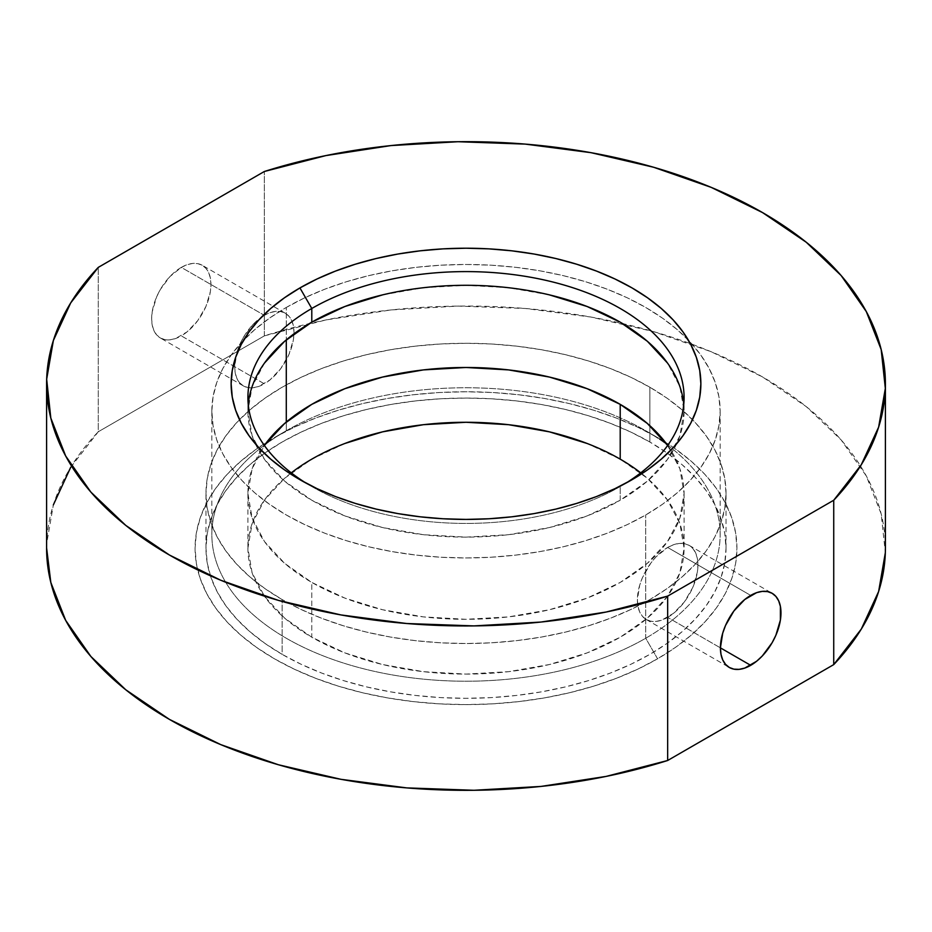 <?xml version="1.0" encoding="UTF-8"?>
<svg xmlns="http://www.w3.org/2000/svg" width="932" height="932" viewBox="0 0 932 932"><rect width="100%" height="100%" fill="white"/><g stroke="black" fill="none" stroke-linecap="round" stroke-linejoin="round"><path stroke-width="0.7" stroke-dasharray="4.66 3.5" d="M286.287 430.735A254.156 146.732 180 0 1 645.713 430.735A254.156 146.732 180 0 1 645.713 638.245L657.573 658.796A270.932 156.425 0 0 0 657.584 437.586A270.932 156.425 0 0 0 274.427 437.574L286.287 430.735L286.287 422.068L286.287 430.735A254.156 146.732 0 0 0 211.844 534.49A254.156 146.732 0 0 0 368.734 670.05A254.156 146.732 0 0 0 645.713 638.245A254.156 146.732 0 0 0 720.156 534.49A254.156 146.732 0 0 0 563.266 398.919A254.156 146.732 0 0 0 286.287 430.735L256.568 448.956L240.724 461.282L227.059 474.446L215.688 488.321L206.729 502.779L200.275 517.668L196.372 532.859L195.068 548.191L196.372 563.522L200.275 578.702L206.729 593.591L215.688 608.048L227.059 621.924L240.724 635.088L256.568 647.414L274.427 658.796L294.128 669.106L315.482 678.24L338.281 686.138L362.315 692.697L387.351 697.87L413.144 701.598L439.45 703.858L466 704.604L492.55 703.858L518.856 701.598L544.649 697.87L569.685 692.697L593.719 686.138L616.518 678.24L637.872 669.106L657.573 658.796L675.432 647.414L691.276 635.088L704.942 621.924L716.312 608.048L725.271 593.591L731.725 578.702L735.628 563.522L736.932 548.191L735.628 532.859L731.725 517.668L725.271 502.779L716.312 488.321L704.942 474.446L691.276 461.282L675.432 448.956L657.573 437.574L637.872 427.275L616.518 418.13L593.719 410.231L569.685 403.673L544.649 398.5L518.856 394.772L492.55 392.512L466 391.766L439.45 392.512L413.144 394.772L387.351 398.5L362.315 403.673L338.281 410.231L315.482 418.13L294.128 427.275L274.427 437.574A270.932 156.425 0 0 0 274.416 437.586A270.932 156.425 0 0 0 274.427 658.796A270.932 156.425 0 0 0 657.573 658.796L645.713 638.245L645.713 514.965L645.713 638.245A254.156 146.732 180 0 1 286.287 638.245A254.156 146.732 180 0 1 286.287 430.735L274.416 437.586M248.238 404.36A218.088 125.913 0 0 0 247.912 411.21A218.088 125.913 0 0 0 255.321 443.737A218.088 125.913 0 0 0 409.509 532.824A218.088 125.913 0 0 0 620.211 500.239L620.211 486.551L632.071 479.7L620.211 486.551A218.088 125.913 0 0 0 620.211 486.539A218.088 125.913 0 0 0 625.92 483.114A218.088 125.913 180 0 1 620.211 486.551L620.211 500.239A218.088 125.913 0 0 0 676.679 443.737A218.088 125.913 0 0 0 684.088 411.21A218.088 125.913 0 0 0 683.762 404.36M667.662 617.392A42.825 24.721 120 0 0 695.633 579.657A42.825 24.721 120 0 0 689.074 545.337A42.825 24.721 120 0 0 667.662 547.457L750.703 595.408L667.662 547.457L673.568 544.719L679.253 543.438L684.484 543.647L689.074 545.337L692.837 548.47L695.633 552.897L697.357 558.454L697.94 564.943L697.357 572.108L692.837 587.323L684.484 601.792L673.568 613.314L661.755 620.13L656.07 621.423L650.839 621.213L646.249 619.512L642.486 616.39L639.69 611.963L637.966 606.394L637.383 599.905L639.69 585.203L642.486 577.537L650.839 563.068L656.07 556.812L667.662 547.457A42.825 24.721 120 0 0 639.69 585.203A42.825 24.721 120 0 0 646.249 619.512A42.825 24.721 120 0 0 667.662 617.392L720.413 647.857L667.662 617.392M264.339 315.331A41.94 24.209 -60 0 1 285.309 313.245A41.94 24.209 -60 0 1 291.739 346.855A41.94 24.209 -60 0 1 264.339 383.821L181.297 335.87A41.94 24.209 120 0 0 208.698 298.916A41.94 24.209 120 0 0 202.267 265.305A41.94 24.209 120 0 0 181.297 267.391L264.339 315.331L252.991 324.487L243.369 337.466L236.938 352.284L234.678 366.695L235.248 373.045L236.938 378.497L239.675 382.831L243.369 385.895L247.865 387.561L252.991 387.759L258.548 386.5L270.129 379.813L280.812 368.536L289.002 354.358L293.429 339.458L293.999 332.444L293.429 326.095L291.739 320.655L289.002 316.309L285.309 313.245L280.812 311.591L275.686 311.381L270.129 312.651L264.339 315.331L181.297 267.391L187.087 264.7L192.656 263.441L197.782 263.651L202.267 265.305L205.96 268.369L208.698 272.703L210.387 278.155L210.958 284.505L210.387 291.518L205.96 306.418L197.782 320.596L187.087 331.874L175.519 338.561L169.95 339.819L164.824 339.621L160.327 337.955L156.646 334.891L153.908 330.557L152.219 325.105L151.648 318.756L152.219 311.742L156.646 296.842L160.327 289.526L169.95 276.548L181.297 267.391A41.94 24.209 120 0 0 153.908 304.345A41.94 24.209 120 0 0 160.327 337.955A41.94 24.209 120 0 0 181.297 335.87L264.339 383.821A41.94 24.209 -60 0 1 243.369 385.895A41.94 24.209 -60 0 1 236.425 354.102A41.94 24.209 -60 0 1 261.519 317.113A41.94 24.209 -60 0 1 264.339 315.331M286.287 307.455A254.156 146.732 180 0 1 688.329 340.122A254.156 146.732 180 0 1 720.156 411.21A254.156 146.732 180 0 1 645.713 514.965L627.236 524.634L607.198 533.221L585.809 540.618L563.266 546.781L539.779 551.628L515.582 555.123L490.908 557.243L466 557.942L441.092 557.243L416.418 555.123L392.221 551.628L368.734 546.781L346.191 540.618L324.802 533.221L304.764 524.634L286.287 514.965L269.534 504.294L254.681 492.737L241.854 480.376L231.194 467.363L222.783 453.802L216.725 439.834L213.067 425.598L211.844 411.21L213.067 396.822L216.725 382.586L222.783 368.618L231.194 355.057L241.854 342.044L254.681 329.683L269.534 318.127L286.287 307.455L304.764 297.786L324.802 289.2L346.191 281.802L368.734 275.639L392.221 270.793L416.418 267.298L441.092 265.177L466 264.478L490.908 265.177L515.582 267.298L539.779 270.793L563.266 275.639L585.809 281.802L607.198 289.2L627.236 297.786L645.713 307.455L662.466 318.127L677.319 329.683L690.146 342.044L700.806 355.057L709.217 368.618L715.275 382.586L718.933 396.822L720.156 411.21L718.933 425.598L715.275 439.834L709.217 453.802L700.806 467.363L690.146 480.376L677.319 492.737L662.466 504.294L645.713 514.965A254.156 146.732 180 0 1 368.734 546.781A254.156 146.732 180 0 1 211.844 411.21A254.156 146.732 180 0 1 243.66 340.122A254.156 146.732 180 0 1 286.287 307.455L286.287 339.877L286.287 307.455M70.716 467.27L98.268 431.761L98.268 267.391L98.268 431.761A419.4 242.134 0 0 0 46.6 548.191M620.211 486.551A218.088 125.913 180 0 1 306.08 483.125A218.088 125.913 0 0 0 311.789 486.539A218.088 125.913 0 0 0 620.211 486.551L632.071 479.7M264.513 363.026L252.106 386.64L247.912 411.21L252.106 435.768L264.513 459.394L284.668 481.168L311.789 500.239L344.84 515.897L382.539 527.535L423.454 534.7L466 537.123L508.546 534.7L549.461 527.535L587.16 515.897L620.211 500.239L647.332 481.168L667.487 459.394L679.894 435.768L684.088 411.21L679.894 386.64L667.487 363.026M549.461 294.885L508.546 287.72L466 285.297L423.454 287.72L382.539 294.885M885.4 548.191A419.4 242.134 0 0 0 264.339 335.881L98.268 431.761L264.339 335.881L325.851 319.967L390.974 309.948L458.043 306.092L525.31 308.48L591.051 317.066L653.565 331.606L711.233 351.748L762.562 376.971L806.238 406.608L841.118 439.892L866.317 475.984L881.183 513.94L885.33 552.781M46.6 547.876L46.67 543.589L53.369 504.876M264.339 335.881L264.339 171.5L264.339 335.881M649.872 442.036L649.872 387.246A260.028 150.122 180 0 1 726.028 493.401A260.028 150.122 180 0 1 565.503 632.094A260.028 150.122 180 0 1 282.128 599.556L282.128 654.346A260.028 150.122 0 0 0 565.503 686.884A260.028 150.122 0 0 0 726.028 548.191A260.028 150.122 0 0 0 649.872 442.036L667.009 452.952L682.201 464.777L695.319 477.417L706.235 490.733L714.832 504.608L721.03 518.903L724.781 533.465L726.028 548.191L724.781 562.905L721.03 577.479L714.832 591.762L706.235 605.637L695.319 618.953L682.201 631.593L667.009 643.429L649.872 654.346L630.964 664.236L610.46 673.009L588.581 680.581L565.503 686.884L541.48 691.847L516.724 695.423L491.49 697.59L466 698.313L440.51 697.59L415.276 695.423L390.52 691.847L366.497 686.884L343.419 680.581L321.54 673.009L301.036 664.236L282.128 654.346L264.991 643.429L249.799 631.593L236.681 618.953L225.765 605.637L217.168 591.762L210.97 577.479L207.219 562.905L205.972 548.191L207.219 533.465L210.97 518.903L217.168 504.608L225.765 490.733L236.681 477.417L249.799 464.777L264.991 452.952L282.128 442.036L301.036 432.133L321.54 423.361L343.419 415.788L366.497 409.486L390.52 404.523L415.276 400.946L440.51 398.78L466 398.057L491.49 398.78L516.724 400.946L541.48 404.523L565.503 409.486L588.581 415.788L610.46 423.361L630.964 432.133L649.872 442.036A260.028 150.122 0 0 0 366.497 409.486A260.028 150.122 0 0 0 205.972 548.191A260.028 150.122 0 0 0 282.128 654.346L282.128 599.556L301.036 609.446L321.54 618.219L343.419 625.791L366.497 632.094L390.52 637.057L415.276 640.634L440.51 642.8L466 643.523L491.49 642.8L516.724 640.634L541.48 637.057L565.503 632.094L588.581 625.791L610.46 618.219L630.964 609.446L649.872 599.556L667.009 588.64L682.201 576.803L695.319 564.163L706.235 550.847L714.832 536.972L721.03 522.689L724.781 508.115L726.028 493.401L724.781 478.675L721.03 464.113L714.832 449.818L706.235 435.943L695.319 422.627L682.201 409.987L667.009 398.162L649.872 387.246L630.964 377.344L610.46 368.571L588.581 360.999L565.503 354.696L541.48 349.733L516.724 346.156L491.49 343.99L466 343.267L440.51 343.99L415.276 346.156L390.52 349.733L366.497 354.696L343.419 360.999L321.54 368.571L301.036 377.344L282.128 387.246L264.991 398.162L249.799 409.987L236.681 422.627L225.765 435.943L217.168 449.818L210.97 464.113L207.219 478.675L205.972 493.401L207.219 508.115L210.97 522.689L217.168 536.972L225.765 550.847L236.681 564.163L249.799 576.803L264.991 588.64L282.128 599.556A260.028 150.122 180 0 1 205.972 493.401A260.028 150.122 180 0 1 366.497 354.696A260.028 150.122 180 0 1 649.872 387.246L649.872 442.036M291.262 472.85A218.088 125.913 0 0 0 247.912 548.191A218.088 125.913 0 0 0 311.789 637.22L311.789 582.43A218.088 125.913 180 0 1 247.912 493.401A218.088 125.913 180 0 1 264.339 445.449M344.84 443.492L311.789 459.15L284.668 478.233L264.513 500.006L252.106 523.621L247.912 548.191L252.106 572.749L264.513 596.375L284.668 618.137L311.789 637.22L344.84 652.878L382.539 664.516L423.454 671.681L466 674.092L508.546 671.681L549.461 664.516L587.16 652.878L620.211 637.22L647.332 618.137L667.487 596.375L679.894 572.749L684.088 548.191L679.894 523.621L667.487 500.006L647.332 478.233L620.211 459.15L587.16 443.492M667.662 445.449A218.088 125.913 180 0 1 684.088 493.401A218.088 125.913 180 0 1 549.461 609.726A218.088 125.913 180 0 1 311.789 582.43L311.789 637.22A218.088 125.913 0 0 0 549.461 664.516A218.088 125.913 0 0 0 684.088 548.191A218.088 125.913 0 0 0 640.738 472.85M667.487 445.216L679.894 468.831L684.088 493.401L679.894 517.959L667.487 541.585L647.332 563.347L620.211 582.43L587.16 598.088L549.461 609.726L508.546 616.891L466 619.302L423.454 616.891L382.539 609.726L344.84 598.088L311.789 582.43L284.668 563.347L264.513 541.585L252.106 517.959L247.912 493.401L252.106 468.831L264.513 445.216M645.713 430.735L657.584 437.586M689.074 545.337L772.115 593.288M285.309 313.245L202.267 265.305M720.156 411.21L720.156 534.49M684.088 397.51L684.088 411.21M247.912 397.51L247.912 411.21M211.844 411.21L211.844 534.49M243.369 385.895L160.327 337.955M646.249 619.512L729.29 667.452M311.789 486.539L299.929 479.7M726.028 548.191L726.028 493.401M247.912 493.401L247.912 548.191M684.088 493.401L684.088 548.191M205.972 548.191L205.972 493.401"/><path stroke-width="1.4" d="M625.92 483.114A218.088 125.913 0 0 0 617.275 306.814A218.088 125.913 0 0 0 311.789 308.48L299.929 287.93A234.864 135.594 180 0 1 632.071 287.93A234.864 135.594 180 0 1 632.071 479.7L614.992 488.636L596.48 496.558L576.71 503.397L555.88 509.093L534.176 513.579L511.819 516.806L489.02 518.763L466 519.415L442.98 518.763L420.181 516.806L397.824 513.579L376.12 509.093L355.29 503.397L335.52 496.558L317.008 488.636L299.929 479.7L284.446 469.833L270.723 459.15L258.863 447.733L249.019 435.71L241.248 423.175L235.645 410.266L232.266 397.102L231.136 383.809L232.266 370.528L235.645 357.364L241.248 344.456L249.019 331.92L258.863 319.897L270.723 308.48L284.446 297.797L299.929 287.93L317.008 278.994L335.52 271.072L355.29 264.234L376.12 258.537L397.824 254.052L420.181 250.825L442.98 248.867L466 248.215L489.02 248.867L511.819 250.825L534.176 254.052L555.88 258.537L576.71 264.234L596.48 271.072L614.992 278.994L632.071 287.93L647.554 297.797L661.277 308.48L673.137 319.897L682.981 331.92L690.752 344.456L696.355 357.364L699.734 370.528L700.864 383.809L699.734 397.102L696.355 410.266L690.752 423.175L682.981 435.71L673.137 447.733L661.277 459.15L647.554 469.833L632.071 479.7A234.864 135.594 180 0 1 299.929 479.7A234.864 135.594 180 0 1 299.929 287.93L311.789 308.48A218.088 125.913 180 0 1 549.461 281.184A218.088 125.913 180 0 1 684.088 397.51A218.088 125.913 180 0 1 625.92 483.114M750.703 665.332L720.413 647.857L720.995 654.334L722.719 659.903L725.515 664.33L729.29 667.452L733.88 669.153L739.111 669.362L744.796 668.069L756.609 661.254L762.283 655.988L772.115 642.731L775.878 635.263L780.399 620.048L780.399 606.406L778.674 600.837L775.878 596.41L772.115 593.288A42.825 24.721 -60 0 1 778.674 627.597A42.825 24.721 -60 0 1 750.703 665.332A42.825 24.721 -60 0 1 729.29 667.452A42.825 24.721 -60 0 1 722.719 633.143A42.825 24.721 -60 0 1 750.703 595.408A42.825 24.721 -60 0 1 772.115 593.288L767.525 591.587L762.283 591.377L756.609 592.659L744.796 599.486L733.88 611.008L725.515 625.477L722.719 633.143L720.413 647.857L750.703 665.332M286.287 422.068L286.287 339.877L286.287 422.068M683.762 404.36A218.088 125.913 0 0 0 543.95 293.615A218.088 125.913 0 0 0 311.789 322.181L311.789 308.48L311.789 322.181A218.088 125.913 0 0 0 248.238 404.36M46.6 383.809L46.6 548.191A419.4 242.134 0 0 0 667.662 760.5L667.662 596.119A419.4 242.134 180 0 1 46.6 383.809A419.4 242.134 180 0 1 98.268 267.391L70.716 302.9L53.369 340.495L46.67 379.219L50.817 418.06L65.683 456.016L90.882 492.108L125.762 525.392L169.438 555.029L220.768 580.252L278.435 600.394L340.949 614.934L406.69 623.52L473.957 625.908L541.026 622.052L606.149 612.033L667.662 596.119L833.732 500.239L861.284 464.73L878.631 427.124L885.33 388.411L881.183 349.57L866.317 311.614L841.118 275.523L806.238 242.238L762.562 212.601L711.233 187.379L653.565 167.236L591.051 152.685L525.31 144.111L458.043 141.722L390.974 145.578L325.851 155.597L264.339 171.5L98.268 267.391L264.339 171.5A419.4 242.134 180 0 1 885.4 383.809A419.4 242.134 180 0 1 833.732 500.239L833.732 664.609L667.662 760.5L667.662 596.119L833.732 500.239L833.732 664.609A419.4 242.134 0 0 0 885.4 548.191L885.4 383.809M306.08 483.125A218.088 125.913 180 0 1 247.912 397.51A218.088 125.913 180 0 1 311.789 308.48A218.088 125.913 0 0 0 306.08 483.114M382.539 294.885L344.84 306.523L311.789 322.181L284.668 341.252L264.513 363.026M667.487 363.026L647.332 341.252L620.211 322.181L587.16 306.523L549.461 294.885M885.33 552.781L878.631 591.505L861.284 629.1L833.732 664.609L667.662 760.5L606.149 776.403L541.026 786.422L473.957 790.278L406.69 787.889L340.949 779.315L278.435 764.764L220.768 744.621L169.438 719.399L125.762 689.762L90.882 656.477L65.683 620.386L50.817 582.43L46.6 547.876M53.369 504.876L70.716 467.27M640.738 472.85A218.088 125.913 0 0 0 620.211 459.15L620.211 404.36L587.16 388.702L549.461 377.064L508.546 369.899L466 367.488L423.454 369.899L382.539 377.064L344.84 388.702L311.789 404.36L284.668 423.443L264.339 445.449A218.088 125.913 180 0 1 620.211 404.36L620.211 459.15A218.088 125.913 0 0 0 291.262 472.85M587.16 443.492L549.461 431.854L508.546 424.689L466 422.278L423.454 424.689L382.539 431.854L344.84 443.492M620.211 404.36A218.088 125.913 180 0 1 667.662 445.449L647.332 423.443L620.211 404.36"/></g></svg>
